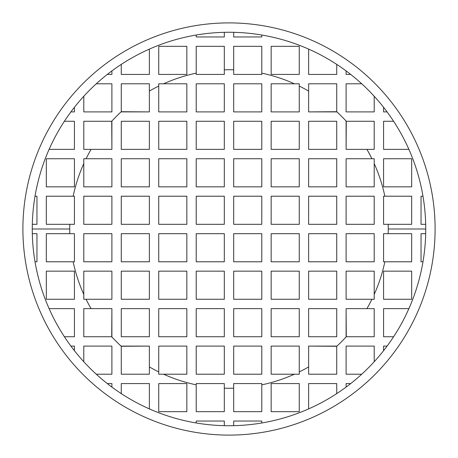 <?xml version="1.0" encoding="UTF-8"?>
<svg xmlns="http://www.w3.org/2000/svg" width="458" height="458" viewBox="0 0 458 458"><rect width="100%" height="100%" fill="white"/><g stroke="black" fill="none" stroke-linecap="round" stroke-linejoin="round"><path stroke-width="0.69" d="M74.425 224.317L46.321 224.317L46.321 196.213L74.425 196.213L74.425 224.317L46.321 224.317L46.321 196.213L73.154 196.213A159.258 159.258 0 0 1 83.791 163.592L83.791 158.737L86.075 158.737A159.258 159.258 0 0 1 91.079 149.371L83.791 149.371L83.791 121.267L111.712 121.267A159.258 159.258 0 0 1 121.267 111.712L121.267 83.791L149.371 83.791L149.371 91.079A159.258 159.258 0 0 1 158.737 86.075L158.737 83.791L163.592 83.791A159.258 159.258 0 0 1 196.213 73.154L196.213 46.321L224.317 46.321L224.317 69.811A159.258 159.258 0 0 1 233.683 69.811L233.683 46.321L261.787 46.321L261.787 73.154A159.258 159.258 0 0 1 294.408 83.791L299.263 83.791L299.263 86.075A159.258 159.258 0 0 1 308.629 91.079L308.629 83.791L336.733 83.791L336.733 111.712A159.258 159.258 0 0 1 346.288 121.267L374.209 121.267L374.209 149.371L366.921 149.371A159.258 159.258 0 0 1 371.925 158.737L374.209 158.737L374.209 163.592A159.258 159.258 0 0 1 384.846 196.213L411.679 196.213L411.679 224.317L388.189 224.317A159.258 159.258 0 0 1 388.258 229L425.734 229A196.734 196.734 0 0 0 229 32.266A196.734 196.734 0 0 0 32.266 229L69.742 229A159.258 159.258 0 0 1 69.811 224.317A159.258 159.258 0 0 0 69.742 229L32.266 229A196.734 196.734 0 0 0 229 425.734A196.734 196.734 0 0 0 425.734 229L388.258 229A159.258 159.258 0 0 1 388.189 233.683L411.679 233.683L411.679 261.787L384.846 261.787A159.258 159.258 0 0 1 374.209 294.408L374.209 299.263L371.925 299.263A159.258 159.258 0 0 1 366.921 308.629L374.209 308.629L374.209 336.733L346.288 336.733A159.258 159.258 0 0 1 336.733 346.288L336.733 374.209L308.629 374.209L308.629 366.921A159.258 159.258 0 0 1 299.263 371.925L299.263 374.209L294.408 374.209A159.258 159.258 0 0 1 261.787 384.846L261.787 411.679L233.683 411.679L233.683 388.189A159.258 159.258 0 0 1 224.317 388.189L224.317 411.679L196.213 411.679L196.213 384.846A159.258 159.258 0 0 1 163.592 374.209L158.737 374.209L158.737 371.925A159.258 159.258 0 0 1 149.371 366.921L149.371 374.209L121.267 374.209L121.267 346.288A159.258 159.258 0 0 1 111.712 336.733L83.791 336.733L83.791 308.629L91.079 308.629A159.258 159.258 0 0 1 86.075 299.263L83.791 299.263L83.791 294.408A159.258 159.258 0 0 1 73.154 261.787L46.321 261.787L46.321 233.683L69.811 233.683A159.258 159.258 0 0 1 69.742 229A159.258 159.258 0 0 0 69.811 233.683L74.425 233.683L74.425 261.787L73.154 261.787A159.258 159.258 0 0 0 83.791 294.408L83.791 271.159L111.895 271.159L111.895 299.263L86.075 299.263A159.258 159.258 0 0 0 91.079 308.629L111.895 308.629L111.712 336.733A159.258 159.258 0 0 0 121.267 346.288L149.371 346.105L149.371 366.921A159.258 159.258 0 0 0 158.737 371.925L158.737 346.105L186.841 346.105L186.841 374.209L163.592 374.209A159.258 159.258 0 0 0 196.213 384.846L196.213 383.575L224.317 383.575L224.317 388.189A159.258 159.258 0 0 0 233.683 388.189L233.683 383.575L261.787 383.575L261.787 384.846A159.258 159.258 0 0 0 294.408 374.209L271.159 374.209L271.159 346.105L299.263 346.105L299.263 371.925A159.258 159.258 0 0 0 308.629 366.921L308.629 346.105L336.733 346.288A159.258 159.258 0 0 0 346.288 336.733L346.105 308.629L366.921 308.629A159.258 159.258 0 0 0 371.925 299.263L346.105 299.263L346.105 271.159L374.209 271.159L374.209 294.408A159.258 159.258 0 0 0 384.846 261.787L383.575 261.787L383.575 233.683L388.189 233.683A159.258 159.258 0 0 0 388.189 224.317L383.575 224.317L383.575 196.213L384.846 196.213A159.258 159.258 0 0 0 374.209 163.592L374.209 186.841L346.105 186.841L346.105 158.737L371.925 158.737A159.258 159.258 0 0 0 366.921 149.371L346.105 149.371L346.288 121.267A159.258 159.258 0 0 0 336.733 111.712L308.629 111.895L308.629 91.079A159.258 159.258 0 0 0 299.263 86.075L299.263 111.895L271.159 111.895L271.159 83.791L294.408 83.791A159.258 159.258 0 0 0 261.787 73.154L261.787 74.425L233.683 74.425L233.683 69.811A159.258 159.258 0 0 0 224.317 69.811L224.317 74.425L196.213 74.425L196.213 73.154A159.258 159.258 0 0 0 163.592 83.791L186.841 83.791L186.841 111.895L158.737 111.895L158.737 86.075A159.258 159.258 0 0 0 149.371 91.079L149.371 111.895L121.267 111.712A159.258 159.258 0 0 0 111.712 121.267L111.895 149.371L91.079 149.371A159.258 159.258 0 0 0 86.075 158.737L111.895 158.737L111.895 186.841L83.791 186.841L83.791 163.592A159.258 159.258 0 0 0 73.154 196.213L74.425 196.213L74.425 224.317M432.478 196.213A206.1 206.1 0 0 0 422.751 158.737M36.955 186.841L36.955 186.326L36.955 186.841M435.1 229A206.1 206.1 0 0 0 229 22.9A206.1 206.1 0 0 0 22.9 229A206.1 206.1 0 0 0 229 435.1A206.1 206.1 0 0 0 435.1 229A206.1 206.1 0 0 0 229 22.9A206.1 206.1 0 0 0 22.9 229A206.1 206.1 0 0 0 229 435.1A206.1 206.1 0 0 0 435.1 229M74.425 149.371L49.103 149.371L74.425 149.371L74.425 121.267L74.425 149.371M64.389 121.267L74.425 121.267L64.389 121.267M35.02 196.213L36.955 196.213L36.955 224.317L32.323 224.317L36.955 224.317L36.955 196.213L35.02 196.213M425.677 224.317L421.045 224.317L421.045 196.213L422.98 196.213L421.045 196.213L421.045 224.317L425.677 224.317M421.16 186.841L421.045 186.326L421.16 186.841M408.897 149.371L383.575 149.371L383.575 121.267L393.611 121.267L383.575 121.267L383.575 149.371L408.897 149.371M383.575 111.895L387.084 111.895L383.575 111.895L383.575 107.304M374.209 96.266L374.209 111.895L346.105 111.895L346.105 83.791L361.734 83.791L346.105 83.791L346.105 111.895L374.209 111.895L374.209 96.266M350.696 74.425L346.105 74.425L346.105 70.916L346.105 74.425M336.733 64.389L336.733 74.425L308.629 74.425L308.629 49.103L308.629 74.425L336.733 74.425L336.733 64.389M271.674 36.955L271.159 36.84L271.674 36.955M261.787 35.02L261.787 36.955L233.683 36.955L233.683 32.323L233.683 36.955L261.787 36.955L261.787 35.02M224.317 32.323L224.317 36.955L196.213 36.955L196.213 35.02L196.213 36.955L224.317 36.955L224.317 32.323M186.841 36.84L186.326 36.955L186.841 36.84M149.371 49.103L149.371 74.425L121.267 74.425L121.267 64.389L121.267 74.425L149.371 74.425L149.371 49.103M111.895 74.425L111.895 70.916L111.895 74.425L107.304 74.425M96.266 83.791L111.895 83.791L111.895 111.895L83.791 111.895L83.791 96.266L83.791 111.895L111.895 111.895L111.895 83.791L96.266 83.791M74.425 107.304L74.425 111.895L70.916 111.895L74.425 111.895M299.263 74.425L271.159 74.425L271.159 46.321L299.263 46.321L299.263 74.425L299.263 46.321L271.159 46.321L271.159 74.425L299.263 74.425M411.679 186.841L383.575 186.841L383.575 158.737L411.679 158.737L411.679 186.841L411.679 158.737L383.575 158.737L383.575 186.841L411.679 186.841M186.841 74.425L158.737 74.425L158.737 46.321L186.841 46.321L186.841 74.425L158.737 74.425L158.737 46.321L186.841 46.321L186.841 74.425M74.425 186.841L46.321 186.841L46.321 158.737L74.425 158.737L74.425 186.841L46.321 186.841L46.321 158.737L74.425 158.737L74.425 186.841M35.249 299.263A206.1 206.1 0 0 1 25.522 261.787M36.955 271.159L36.955 271.674L36.955 271.159M49.103 308.629L74.425 308.629L74.425 336.733L64.389 336.733L74.425 336.733L74.425 308.629L49.103 308.629M74.425 346.105L70.916 346.105L74.425 346.105L74.425 350.696M83.791 361.734L83.791 346.105L111.895 346.105L111.895 374.209L96.266 374.209L111.895 374.209L111.895 346.105L83.791 346.105L83.791 361.734M107.304 383.575L111.895 383.575L111.895 387.084L111.895 383.575M149.371 408.897L149.371 383.575L121.267 383.575L121.267 393.611L121.267 383.575L149.371 383.575L149.371 408.897A196.734 196.734 0 0 0 186.326 421.045L186.841 421.16L186.326 421.045M196.213 422.98L196.213 421.045L224.317 421.045L224.317 425.677L224.317 421.045L196.213 421.045L196.213 422.98M233.683 425.677L233.683 421.045L261.787 421.045L261.787 422.98L261.787 421.045L233.683 421.045L233.683 425.677M271.159 421.16L271.674 421.045L271.159 421.16M308.629 408.897L308.629 383.575L336.733 383.575L336.733 393.611L336.733 383.575L308.629 383.575L308.629 408.897M346.105 383.575L346.105 387.084L346.105 383.575L350.696 383.575M361.734 374.209L346.105 374.209L346.105 346.105L374.209 346.105L374.209 361.734L374.209 346.105L346.105 346.105L346.105 374.209L361.734 374.209M383.575 350.696L383.575 346.105L387.084 346.105L383.575 346.105M393.611 336.733L383.575 336.733L383.575 308.629L408.897 308.629L383.575 308.629L383.575 336.733L393.611 336.733M421.045 271.674L421.16 271.159L421.045 271.674M422.98 261.787L421.045 261.787L421.045 233.683L425.677 233.683L421.045 233.683L421.045 261.787L422.98 261.787M32.323 233.683L36.955 233.683L36.955 261.787L35.02 261.787L36.955 261.787L36.955 233.683L32.323 233.683M271.159 383.575L299.263 383.575L299.263 411.679L271.159 411.679L271.159 383.575L299.263 383.575L299.263 411.679L271.159 411.679L271.159 383.575M383.575 271.159L411.679 271.159L411.679 299.263L383.575 299.263L383.575 271.159L411.679 271.159L411.679 299.263L383.575 299.263L383.575 271.159M158.737 383.575L186.841 383.575L186.841 411.679L158.737 411.679L158.737 383.575L158.737 411.679L186.841 411.679L186.841 383.575L158.737 383.575M46.321 271.159L74.425 271.159L74.425 299.263L46.321 299.263L46.321 271.159L46.321 299.263L74.425 299.263L74.425 271.159L46.321 271.159M233.683 233.683L261.787 233.683L261.787 261.787L233.683 261.787L233.683 233.683L261.787 233.683L261.787 261.787L233.683 261.787L233.683 233.683M233.683 271.159L261.787 271.159L261.787 299.263L233.683 299.263L233.683 271.159L261.787 271.159L261.787 299.263L233.683 299.263L233.683 271.159M233.683 308.629L261.787 308.629L261.787 336.733L233.683 336.733L233.683 308.629L261.787 308.629L261.787 336.733L233.683 336.733L233.683 308.629M233.683 346.105L261.787 346.105L261.787 374.209L233.683 374.209L233.683 346.105L261.787 346.105L261.787 374.209L233.683 374.209L233.683 346.105M271.159 233.683L299.263 233.683L299.263 261.787L271.159 261.787L271.159 233.683L299.263 233.683L299.263 261.787L271.159 261.787L271.159 233.683M271.159 271.159L299.263 271.159L299.263 299.263L271.159 299.263L271.159 271.159L299.263 271.159L299.263 299.263L271.159 299.263L271.159 271.159M271.159 308.629L299.263 308.629L299.263 336.733L271.159 336.733L271.159 308.629L299.263 308.629L299.263 336.733L271.159 336.733L271.159 308.629M308.629 233.683L336.733 233.683L336.733 261.787L308.629 261.787L308.629 233.683L336.733 233.683L336.733 261.787L308.629 261.787L308.629 233.683M308.629 271.159L336.733 271.159L336.733 299.263L308.629 299.263L308.629 271.159L336.733 271.159L336.733 299.263L308.629 299.263L308.629 271.159M308.629 308.629L336.733 308.629L336.733 336.733L308.629 336.733L308.629 308.629L336.733 308.629L336.733 336.733L308.629 336.733L308.629 308.629M346.105 233.683L374.209 233.683L374.209 261.787L346.105 261.787L346.105 233.683L374.209 233.683L374.209 261.787L346.105 261.787L346.105 233.683M196.213 233.683L224.317 233.683L224.317 261.787L196.213 261.787L196.213 233.683L196.213 261.787L224.317 261.787L224.317 233.683L196.213 233.683M196.213 271.159L224.317 271.159L224.317 299.263L196.213 299.263L196.213 271.159L196.213 299.263L224.317 299.263L224.317 271.159L196.213 271.159M196.213 308.629L224.317 308.629L224.317 336.733L196.213 336.733L196.213 308.629L196.213 336.733L224.317 336.733L224.317 308.629L196.213 308.629M196.213 346.105L224.317 346.105L224.317 374.209L196.213 374.209L196.213 346.105L196.213 374.209L224.317 374.209L224.317 346.105L196.213 346.105M158.737 233.683L186.841 233.683L186.841 261.787L158.737 261.787L158.737 233.683L158.737 261.787L186.841 261.787L186.841 233.683L158.737 233.683M158.737 271.159L186.841 271.159L186.841 299.263L158.737 299.263L158.737 271.159L158.737 299.263L186.841 299.263L186.841 271.159L158.737 271.159M158.737 308.629L186.841 308.629L186.841 336.733L158.737 336.733L158.737 308.629L158.737 336.733L186.841 336.733L186.841 308.629L158.737 308.629M121.267 233.683L149.371 233.683L149.371 261.787L121.267 261.787L121.267 233.683L121.267 261.787L149.371 261.787L149.371 233.683L121.267 233.683M121.267 271.159L149.371 271.159L149.371 299.263L121.267 299.263L121.267 271.159L121.267 299.263L149.371 299.263L149.371 271.159L121.267 271.159M121.267 308.629L149.371 308.629L149.371 336.733L121.267 336.733L121.267 308.629L121.267 336.733L149.371 336.733L149.371 308.629L121.267 308.629M83.791 233.683L111.895 233.683L111.895 261.787L83.791 261.787L83.791 233.683L83.791 261.787L111.895 261.787L111.895 233.683L83.791 233.683M261.787 224.317L233.683 224.317L233.683 196.213L261.787 196.213L261.787 224.317L261.787 196.213L233.683 196.213L233.683 224.317L261.787 224.317M261.787 186.841L233.683 186.841L233.683 158.737L261.787 158.737L261.787 186.841L261.787 158.737L233.683 158.737L233.683 186.841L261.787 186.841M261.787 149.371L233.683 149.371L233.683 121.267L261.787 121.267L261.787 149.371L261.787 121.267L233.683 121.267L233.683 149.371L261.787 149.371M261.787 111.895L233.683 111.895L233.683 83.791L261.787 83.791L261.787 111.895L261.787 83.791L233.683 83.791L233.683 111.895L261.787 111.895M299.263 224.317L271.159 224.317L271.159 196.213L299.263 196.213L299.263 224.317L299.263 196.213L271.159 196.213L271.159 224.317L299.263 224.317M299.263 186.841L271.159 186.841L271.159 158.737L299.263 158.737L299.263 186.841L299.263 158.737L271.159 158.737L271.159 186.841L299.263 186.841M299.263 149.371L271.159 149.371L271.159 121.267L299.263 121.267L299.263 149.371L299.263 121.267L271.159 121.267L271.159 149.371L299.263 149.371M336.733 224.317L308.629 224.317L308.629 196.213L336.733 196.213L336.733 224.317L336.733 196.213L308.629 196.213L308.629 224.317L336.733 224.317M336.733 186.841L308.629 186.841L308.629 158.737L336.733 158.737L336.733 186.841L336.733 158.737L308.629 158.737L308.629 186.841L336.733 186.841M336.733 149.371L308.629 149.371L308.629 121.267L336.733 121.267L336.733 149.371L336.733 121.267L308.629 121.267L308.629 149.371L336.733 149.371M374.209 224.317L346.105 224.317L346.105 196.213L374.209 196.213L374.209 224.317L374.209 196.213L346.105 196.213L346.105 224.317L374.209 224.317M224.317 224.317L196.213 224.317L196.213 196.213L224.317 196.213L224.317 224.317L196.213 224.317L196.213 196.213L224.317 196.213L224.317 224.317M224.317 186.841L196.213 186.841L196.213 158.737L224.317 158.737L224.317 186.841L196.213 186.841L196.213 158.737L224.317 158.737L224.317 186.841M224.317 149.371L196.213 149.371L196.213 121.267L224.317 121.267L224.317 149.371L196.213 149.371L196.213 121.267L224.317 121.267L224.317 149.371M224.317 111.895L196.213 111.895L196.213 83.791L224.317 83.791L224.317 111.895L196.213 111.895L196.213 83.791L224.317 83.791L224.317 111.895M186.841 224.317L158.737 224.317L158.737 196.213L186.841 196.213L186.841 224.317L158.737 224.317L158.737 196.213L186.841 196.213L186.841 224.317M186.841 186.841L158.737 186.841L158.737 158.737L186.841 158.737L186.841 186.841L158.737 186.841L158.737 158.737L186.841 158.737L186.841 186.841M186.841 149.371L158.737 149.371L158.737 121.267L186.841 121.267L186.841 149.371L158.737 149.371L158.737 121.267L186.841 121.267L186.841 149.371M149.371 224.317L121.267 224.317L121.267 196.213L149.371 196.213L149.371 224.317L121.267 224.317L121.267 196.213L149.371 196.213L149.371 224.317M149.371 186.841L121.267 186.841L121.267 158.737L149.371 158.737L149.371 186.841L121.267 186.841L121.267 158.737L149.371 158.737L149.371 186.841M149.371 149.371L121.267 149.371L121.267 121.267L149.371 121.267L149.371 149.371L121.267 149.371L121.267 121.267L149.371 121.267L149.371 149.371M111.895 224.317L83.791 224.317L83.791 196.213L111.895 196.213L111.895 224.317L83.791 224.317L83.791 196.213L111.895 196.213L111.895 224.317M83.791 186.841L83.791 158.737L111.895 158.737L111.895 186.841L83.791 186.841M111.895 149.371L83.791 149.371L83.791 121.267L111.895 121.267L111.895 149.371M121.267 111.895L121.267 83.791L149.371 83.791L149.371 111.895L121.267 111.895M158.737 111.895L158.737 83.791L186.841 83.791L186.841 111.895L158.737 111.895M196.213 74.425L196.213 46.321L224.317 46.321L224.317 74.425L196.213 74.425M233.683 46.321L233.683 74.425L261.787 74.425L261.787 46.321L233.683 46.321M299.263 83.791L271.159 83.791L271.159 111.895L299.263 111.895L299.263 83.791M308.629 83.791L308.629 111.895L336.733 111.895L336.733 83.791L308.629 83.791M374.209 121.267L346.105 121.267L346.105 149.371L374.209 149.371L374.209 121.267M374.209 158.737L346.105 158.737L346.105 186.841L374.209 186.841L374.209 158.737M411.679 196.213L383.575 196.213L383.575 224.317L411.679 224.317L411.679 196.213M383.575 233.683L411.679 233.683L411.679 261.787L383.575 261.787L383.575 233.683M374.209 271.159L374.209 299.263L346.105 299.263L346.105 271.159L374.209 271.159M346.105 308.629L374.209 308.629L374.209 336.733L346.105 336.733L346.105 308.629M336.733 346.105L336.733 374.209L308.629 374.209L308.629 346.105L336.733 346.105M299.263 346.105L299.263 374.209L271.159 374.209L271.159 346.105L299.263 346.105M261.787 383.575L261.787 411.679L233.683 411.679L233.683 383.575L261.787 383.575M224.317 411.679L224.317 383.575L196.213 383.575L196.213 411.679L224.317 411.679M158.737 374.209L186.841 374.209L186.841 346.105L158.737 346.105L158.737 374.209M149.371 374.209L149.371 346.105L121.267 346.105L121.267 374.209L149.371 374.209M83.791 336.733L111.895 336.733L111.895 308.629L83.791 308.629L83.791 336.733M83.791 299.263L111.895 299.263L111.895 271.159L83.791 271.159L83.791 299.263M46.321 261.787L74.425 261.787L74.425 233.683L46.321 233.683L46.321 261.787M32.266 229A196.734 196.734 0 0 1 229 32.266A196.734 196.734 0 0 1 425.734 229A196.734 196.734 0 0 1 229 425.734A196.734 196.734 0 0 1 32.266 229"/></g></svg>
